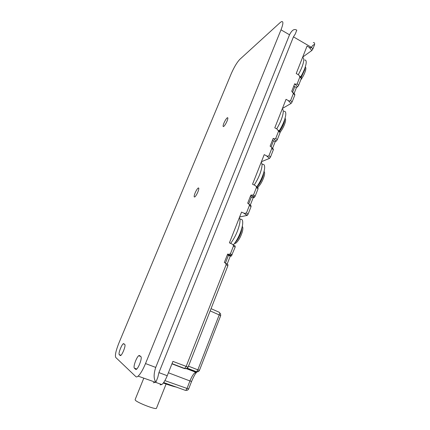 <?xml version="1.0" encoding="UTF-8"?>
<svg xmlns="http://www.w3.org/2000/svg" width="430" height="430" viewBox="0 0 430 430"><rect width="100%" height="100%" fill="white"/><g stroke="black" fill="none" stroke-linecap="round" stroke-linejoin="round"><path stroke-width="0.64" d="M171.946 363.839L183.75 368.354L184.803 368.252L186.147 366.478L226.126 264.713C226.024 263.611 225.427 262.875 224.331 262.493L227.653 254.055L228.524 254.345L230.383 253.872L233.442 246.089C233.339 244.998 232.748 244.261 231.662 243.869L229.41 242.843L241.547 212.087L244.326 213.361L246.433 213.017L249.405 205.443C249.309 204.368 248.728 203.632 247.664 203.223L250.862 195.107L253.501 195.016L256.441 187.528C256.344 186.464 255.769 185.728 254.716 185.308L252.539 184.233L264.214 154.639L266.476 155.794C267.412 156.343 268.234 156.31 268.943 155.708L271.808 148.415C271.712 147.366 271.147 146.625 270.115 146.195L273.195 138.385C274.152 138.987 275.006 138.987 275.748 138.379L278.581 131.171L277.001 129.005L274.791 127.834L286.036 99.341L288.116 100.475C289.057 101.093 289.89 101.109 290.621 100.529L293.378 93.509L291.733 91.289L294.695 83.764C295.63 84.382 296.453 84.404 297.178 83.839L299.904 76.895L298.759 74.987L296.222 73.519L307.052 46.064L309.079 47.241C309.987 47.864 310.799 47.907 311.503 47.364C312.298 45.645 313.336 44.709 314.61 44.559C314.733 43 314.303 42.371 313.314 42.661M314.61 44.559L312.863 49.004L311.809 50.509L302.768 57.018M299.904 76.895L301.317 78.454L301.247 77.733L299.812 76.153M301.317 78.454L298.603 85.376L297.56 86.833L296.453 87.532L293.787 86.075M293.378 93.509L294.824 95.019L294.733 94.267L293.281 92.746M294.824 95.019L292.077 102.023L291.04 103.458L282.483 108.43M278.581 131.171L280.091 132.58L279.962 131.757L278.468 130.365M280.091 132.58L277.275 139.766L276.254 141.148L275.211 141.637L272.464 140.228M271.808 148.415L273.351 149.769L273.211 148.914L271.663 147.554M273.351 149.769L270.502 157.041L269.519 158.385L261.429 161.701M256.441 187.528L258.059 188.77L257.957 187.797L256.097 186.367M258.059 188.77L255.135 196.23L254.248 197.483L253.162 197.8L250.335 196.446M249.405 205.443L251.055 206.626L250.97 205.599L248.938 204.137M251.055 206.626L248.094 214.178L247.255 215.392L239.618 216.973M233.442 246.089L235.167 247.148L235.124 245.998L232.63 244.466M235.167 247.148L231.372 256.027L230.26 256.146L227.341 254.845M226.126 264.713L227.889 265.708L227.868 264.504L225.126 262.945M227.889 265.708L188.114 367.139L186.228 368.725L184.314 368.542M188.114 367.139L172.919 361.394L167.222 375.723L158.933 372.606L293.443 36.856L295.324 33.911L296.748 30.17M280.097 22.639L239.806 59.372C236.978 62.35 234.124 67.128 231.232 73.702L118.981 342.85C115.906 350.59 114.831 355.465 115.751 357.464L135.885 376.659C136.401 377.137 137.143 376.965 138.121 376.137C140.459 373.955 142.927 369.762 145.517 363.56L281.005 29.831C283.359 23.704 283.494 20.984 281.413 21.677L280.097 22.639M187.2 368.295L196.37 371.859L198.886 371.16M158.933 372.606L157.778 377.454L155.913 382.125L153.3 382.764M155.913 382.125C153.607 379.034 153.548 374.132 155.725 367.413L289.53 34.792C291.911 30.041 294.34 28.514 296.808 30.202M223.89 123.2C225.11 120.427 226.255 118.61 227.33 117.75C228.126 117.454 228.04 118.556 227.078 121.056C225.852 123.84 224.707 125.657 223.638 126.511C222.837 126.807 222.923 125.705 223.89 123.2M197.891 191.93C196.79 194.473 195.757 196.144 194.79 196.945C193.855 197.305 193.951 195.999 195.086 193.027C196.182 190.49 197.22 188.824 198.187 188.023C199.117 187.663 199.02 188.963 197.891 191.93M136.004 369.499L136.6 369.209C137.552 368.338 138.562 366.623 139.637 364.06C141.148 360.087 141.588 357.62 140.959 356.647L139.438 355.502L138.659 355.701C137.724 356.556 136.719 358.249 135.654 360.786C134.176 364.624 133.719 367.059 134.289 368.096L136.788 369.037M135.751 369.402L134.289 368.096M120.518 348.354C121.518 346.01 122.41 344.484 123.195 343.78L123.711 343.656L124.867 344.527C125.323 345.301 124.883 347.402 123.539 350.832C122.534 353.197 121.636 354.739 120.841 355.459L120.282 355.583L119.169 354.589C118.755 353.761 119.207 351.681 120.518 348.354M167.222 375.723C165.416 380.12 163.62 383.065 161.836 384.554L160.073 384.845M163.303 383.028C169.608 385.312 174.145 386.71 176.918 387.21M156.525 408.135L156.423 408.382C155.434 409.763 136.966 402.566 135.267 400.126L135.154 399.529L143.808 378.147M241.95 227.825L241.311 231.469C239.795 236.253 237.763 239.935 235.221 242.504M234.398 243.643L235.85 243.138C238.456 240.875 240.585 237.188 242.24 232.066C243.047 229.088 243.057 227.217 242.273 226.459M263.74 172.624L263.219 175.596C261.709 180.358 259.591 184.148 256.866 186.959M257.602 187.523C260.349 184.943 262.52 181.18 264.111 176.236C264.794 173.661 264.778 172.075 264.047 171.479M284.762 119.255L284.337 121.738C283.343 125.076 281.741 128.285 279.527 131.36M280.22 132.134C282.505 129.113 284.16 125.872 285.192 122.416C285.783 120.153 285.73 118.804 285.031 118.374M305.053 67.66L304.709 69.789L301.118 77.594M300.694 80.044C302.978 76.879 304.59 73.697 305.531 70.504C306.047 68.483 305.956 67.333 305.257 67.058M300.618 77.04C303.677 71.751 305.51 67.23 306.122 63.473C306.413 61.114 305.956 59.958 304.746 60.017M298.302 74.696C301.274 69.364 303.059 64.844 303.666 61.146C303.962 58.862 303.585 57.647 302.543 57.502M279.129 130.989C282.617 125.383 284.789 120.266 285.654 115.632C286.079 112.579 285.531 111.139 284.01 111.311M276.705 128.85C280.113 123.12 282.241 117.97 283.096 113.402C283.477 110.865 283.198 109.376 282.252 108.924M256.774 186.889C260.682 181.17 263.235 175.44 264.428 169.716C265.02 165.84 264.391 164.061 262.526 164.368M254.189 185.05C258.059 179.09 260.58 173.268 261.762 167.593C262.236 164.792 262.058 163.002 261.225 162.218M233.372 244.923C237.725 239.429 240.736 233.065 242.402 225.836C243.203 220.993 242.504 218.805 240.295 219.268M230.636 243.401C234.99 237.51 237.983 230.985 239.623 223.826C240.198 220.746 240.128 218.633 239.413 217.499M292.701 91.993L294.808 86.634M296.453 87.532L294.077 93.584M225.406 263.106L228.459 255.345M228.717 254.684L228.83 254.399M231.007 254.243L230.437 255.694M230.26 256.146L227.142 264.09M271.115 146.888L273.518 140.766M268.137 156.176L267.293 156.531M275.211 141.637L272.577 148.355M248.69 203.895L251.421 196.962M251.856 195.844L252.001 195.483M254.087 195.451L253.463 197.037M253.162 197.8L250.292 205.11M188.496 366.172L197.859 369.827L219.219 314.873C219.751 313.438 219.794 312.583 219.354 312.32L211.049 308.659M210.173 310.895L220.714 315.588M196.988 371.842L195.381 373.815M191.592 381.415L189.936 380.948C191.748 376.47 193.634 373.552 195.607 372.187L196.553 371.783L197.859 369.827L199.461 370.332M168.393 372.778L189.936 380.948L187.018 388.435L164.894 380.614M188.684 388.876L187.018 388.435L185.835 390.354C187.131 390.526 188.077 390.048 188.673 388.913L191.576 381.448C194.623 374.245 195.779 373.697 195.672 372.998L195.607 372.187L186.443 368.666M227.653 254.055L231.152 256.119M230.383 253.872L232.125 254.904M243.762 213.135L247.105 215.451M246.433 213.017L248.094 214.178M250.862 195.107L254.135 197.531M253.501 195.016L255.135 196.23M266.363 155.735L269.486 158.401M268.943 155.708L270.502 157.041M273.195 138.385L276.254 141.148M275.748 138.379L277.275 139.766M288.116 100.475L291.04 103.458M290.621 100.529L292.077 102.023M294.695 83.764L297.56 86.833M297.178 83.839L298.603 85.376M309.079 47.241L311.809 50.509M293.443 36.856L311.503 47.364L312.863 49.004M185.443 390.386L163.669 382.539M289.53 34.792L281.005 29.831M155.725 367.413L145.517 363.56M119.169 354.589L121.023 355.293M187.335 368.198L196.553 371.783C197.881 371.982 198.848 371.509 199.455 370.359L220.719 315.566L220.45 313.33M228.524 254.345L231.372 256.027M244.326 213.361L247.255 215.392M251.287 195.29L254.248 197.483M266.476 155.794L269.519 158.385M184.803 368.247L186.228 368.725M155.66 382.329L138.121 376.137M161.836 384.554L155.622 382.361M184.465 368.402L172.027 363.64M227.33 117.75L227.868 118.03M198.187 188.023L198.821 188.324M140.777 356.508L138.659 355.701M124.593 344.317L123.195 343.78M166.093 384.022L156.423 408.382M235.85 243.138L234.898 242.971"/></g></svg>
